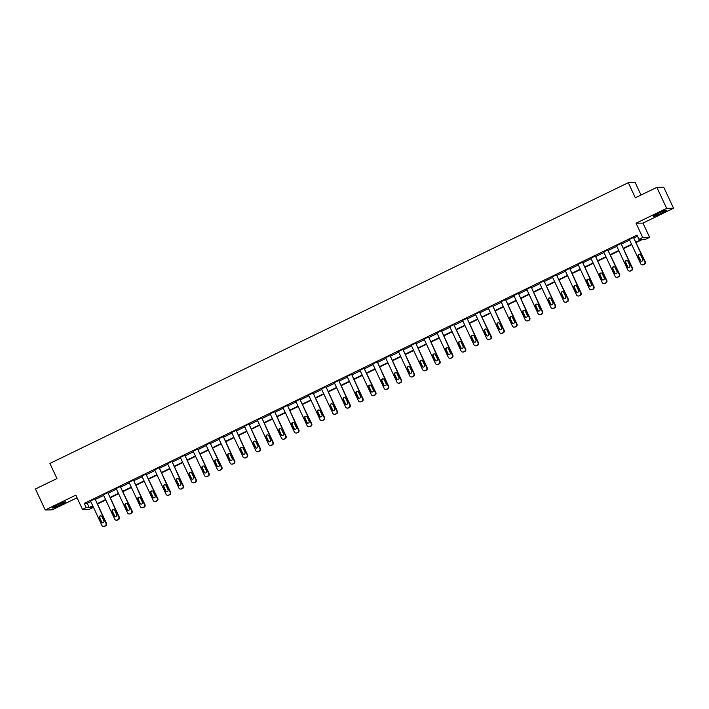 <?xml version="1.0" encoding="UTF-8"?>
<svg xmlns="http://www.w3.org/2000/svg" width="709" height="709" viewBox="0 0 709 709"><rect width="100%" height="100%" fill="white"/><g stroke="black" fill="none" stroke-linecap="round" stroke-linejoin="round"><path stroke-width="1.06" d="M57.518 504.959A7.25 0.603 -25 0 1 65.556 501.875A7.25 0.603 -25 0 1 60.433 504.914A7.25 0.603 -25 0 1 52.404 508.007A7.25 0.603 -25 0 1 57.518 504.959M658.351 213.312A7.25 0.603 -25 0 1 666.389 210.227A7.25 0.603 -25 0 1 661.267 213.267A7.25 0.603 -25 0 1 653.237 216.351A7.25 0.603 -25 0 1 658.351 213.312M92.622 506.35L93.145 507.484L89.405 509.301L82.492 509.408L75.836 495.139L45.243 509.984L35.45 488.988L56.959 478.548L49.905 463.438L628.289 182.683L635.335 197.802L656.844 187.362L663.757 187.247L673.55 208.242L666.637 208.357L636.044 223.202L642.7 237.48L649.612 237.364L645.872 239.181L642.912 239.234L636.265 242.46M656.844 187.362L666.637 208.357M45.243 509.984L52.156 509.868L77.068 497.78M636.044 223.202L642.957 223.096L673.55 208.242M642.957 223.096L649.612 237.364M641.025 195.037L635.202 182.567L628.289 182.683M116.391 520.202L116.861 520.193A1.861 1.826 89.1 0 0 117.614 520.016L118.43 519.617A1.861 1.826 89.1 0 0 119.298 517.136L107.928 492.764L118.828 517.145A1.861 1.826 -90.9 0 1 117.969 519.626L117.145 520.025A1.861 1.826 -90.9 0 1 114.716 519.139L103.354 494.776L107.467 492.773M142.048 507.75L142.518 507.741A1.861 1.826 89.1 0 0 143.271 507.564L144.095 507.165A1.861 1.826 89.1 0 0 144.955 504.684L133.593 480.312L144.485 504.693A1.861 1.826 -90.9 0 1 143.626 507.165L142.801 507.564A1.861 1.826 -90.9 0 1 140.373 506.687L129.011 482.315L133.124 480.321M167.705 495.29L168.175 495.29A1.861 1.826 89.1 0 0 168.928 495.104L169.752 494.705A1.861 1.826 89.1 0 0 170.612 492.232L159.25 467.86L170.142 492.241A1.861 1.826 -90.9 0 1 169.283 494.714L168.458 495.112A1.861 1.826 -90.9 0 1 166.03 494.235L154.668 469.863L158.781 467.869M193.362 482.838L193.832 482.829A1.861 1.826 89.1 0 0 194.585 482.652L195.409 482.253A1.861 1.826 89.1 0 0 196.269 479.771L184.907 455.4L195.799 479.78A1.861 1.826 -90.9 0 1 194.94 482.262L194.115 482.661A1.861 1.826 -90.9 0 1 191.687 481.774L180.325 457.411L184.437 455.408M219.028 470.386L219.489 470.377A1.861 1.826 89.1 0 0 220.242 470.2L221.066 469.801A1.861 1.826 89.1 0 0 221.926 467.32L210.094 442.957L221.465 467.328A1.861 1.826 -90.9 0 1 220.596 469.801L219.781 470.2A1.861 1.826 -90.9 0 1 217.353 469.323L205.982 444.951L210.094 442.957M244.685 457.925L245.154 457.925A1.861 1.826 89.1 0 0 245.899 457.739L246.723 457.34A1.861 1.826 89.1 0 0 247.583 454.868L236.221 430.496L247.122 454.868A1.861 1.826 -90.9 0 1 246.262 457.349L245.438 457.748A1.861 1.826 -90.9 0 1 243.01 456.871L231.639 432.499L235.751 430.505M270.342 445.474L270.811 445.465A1.861 1.826 89.1 0 0 271.565 445.287L272.38 444.889A1.861 1.826 89.1 0 0 273.249 442.407L261.878 418.035L272.779 442.416A1.861 1.826 -90.9 0 1 271.919 444.897L271.095 445.296A1.861 1.826 -90.9 0 1 268.667 444.41L257.305 420.038L261.417 418.044M295.999 433.022L296.468 433.013A1.861 1.826 89.1 0 0 297.222 432.836L298.046 432.437A1.861 1.826 89.1 0 0 298.906 429.955L287.535 405.583L298.436 429.964A1.861 1.826 -90.9 0 1 297.576 432.437L296.752 432.836A1.861 1.826 -90.9 0 1 294.324 431.958L282.962 407.586L287.074 405.592M321.656 420.561L322.125 420.561A1.861 1.826 89.1 0 0 322.879 420.375L323.703 419.976A1.861 1.826 89.1 0 0 324.562 417.504L313.201 393.132L324.093 417.504A1.861 1.826 -90.9 0 1 323.233 419.985L322.409 420.384A1.861 1.826 -90.9 0 1 319.981 419.506L308.619 395.135L312.731 393.141M347.313 408.109L347.782 408.1A1.861 1.826 89.1 0 0 348.536 407.923L349.36 407.524A1.861 1.826 89.1 0 0 350.219 405.043L338.858 380.671L349.75 405.052A1.861 1.826 -90.9 0 1 348.89 407.533L348.066 407.932A1.861 1.826 -90.9 0 1 345.637 407.046L334.276 382.674L338.388 380.68M372.978 395.657L373.439 395.649A1.861 1.826 89.1 0 0 374.192 395.471L375.017 395.073A1.861 1.826 89.1 0 0 375.876 392.591L364.045 368.228L375.416 392.6A1.861 1.826 -90.9 0 1 374.547 395.073L373.732 395.471A1.861 1.826 -90.9 0 1 371.303 394.594L359.933 370.222L364.045 368.228M398.635 383.197L399.096 383.197A1.861 1.826 89.1 0 0 399.849 383.011L400.674 382.612A1.861 1.826 89.1 0 0 401.533 380.139L390.172 355.767L401.072 380.139A1.861 1.826 -90.9 0 1 400.204 382.621L399.389 383.02A1.861 1.826 -90.9 0 1 396.96 382.142L385.59 357.77L389.702 355.776M424.292 370.745L424.762 370.736A1.861 1.826 89.1 0 0 425.515 370.559L426.331 370.16A1.861 1.826 89.1 0 0 427.199 367.679L415.828 343.307L426.729 367.687A1.861 1.826 -90.9 0 1 425.87 370.169L425.046 370.568A1.861 1.826 -90.9 0 1 422.617 369.681L411.255 345.31L415.368 343.316M449.949 358.293L450.419 358.284A1.861 1.826 89.1 0 0 451.172 358.107L451.996 357.708A1.861 1.826 89.1 0 0 452.856 355.227L441.485 330.855L452.386 355.236A1.861 1.826 -90.9 0 1 451.527 357.708L450.702 358.107A1.861 1.826 -90.9 0 1 448.274 357.23L436.912 332.858L441.025 330.864M475.606 345.832L476.076 345.832A1.861 1.826 89.1 0 0 476.829 345.646L477.653 345.248A1.861 1.826 89.1 0 0 478.513 342.775L467.151 318.403L478.043 342.775A1.861 1.826 -90.9 0 1 477.184 345.256L476.359 345.655A1.861 1.826 -90.9 0 1 473.931 344.778L462.569 320.406L466.682 318.412M501.263 333.381L501.733 333.372A1.861 1.826 89.1 0 0 502.486 333.195L503.31 332.796A1.861 1.826 89.1 0 0 504.17 330.314L492.808 305.942L503.7 330.323A1.861 1.826 -90.9 0 1 502.841 332.805L502.016 333.203A1.861 1.826 -90.9 0 1 499.588 332.317L488.226 307.945L492.338 305.951M526.929 320.929L527.39 320.92A1.861 1.826 89.1 0 0 528.143 320.743L528.967 320.344A1.861 1.826 89.1 0 0 529.827 317.862L518.465 293.491L529.357 317.871A1.861 1.826 -90.9 0 1 528.497 320.344L527.673 320.743A1.861 1.826 -90.9 0 1 525.254 319.865L513.883 295.493L517.995 293.499M552.586 308.468L553.047 308.468A1.861 1.826 89.1 0 0 553.8 308.282L554.624 307.883A1.861 1.826 89.1 0 0 555.484 305.411L544.122 281.039L555.023 305.411A1.861 1.826 -90.9 0 1 554.154 307.892L553.339 308.291A1.861 1.826 -90.9 0 1 550.911 307.414L539.54 283.042L543.652 281.048M578.243 296.016L578.712 296.007A1.861 1.826 89.1 0 0 579.466 295.83L580.281 295.431A1.861 1.826 89.1 0 0 581.15 292.95L569.779 268.578L580.68 292.959A1.861 1.826 -90.9 0 1 579.82 295.44L578.996 295.839A1.861 1.826 -90.9 0 1 576.568 294.953L565.206 270.581L569.318 268.587M603.9 283.565L604.369 283.556A1.861 1.826 89.1 0 0 605.123 283.378L605.938 282.98A1.861 1.826 89.1 0 0 606.807 280.498L595.436 256.126L606.337 280.507A1.861 1.826 -90.9 0 1 605.477 282.98L604.653 283.378A1.861 1.826 -90.9 0 1 602.225 282.501L590.863 258.129L594.975 256.135M629.557 271.104L630.026 271.104A1.861 1.826 89.1 0 0 630.78 270.918L631.604 270.519A1.861 1.826 89.1 0 0 632.463 268.046L621.102 243.674L631.994 268.046A1.861 1.826 -90.9 0 1 631.134 270.528L630.31 270.927A1.861 1.826 -90.9 0 1 627.882 270.049L616.52 245.677L620.632 243.683M636.088 242.079L641.92 239.252L638.96 239.296L637.001 235.096L84.274 503.399L87.234 503.346L90.805 501.618M95.307 499.428L103.638 495.387M108.131 493.207L116.471 489.157M120.964 486.977L129.295 482.935M133.788 480.746L142.128 476.705M146.621 474.525L154.952 470.475M159.454 468.294L167.785 464.253M172.278 462.064L180.609 458.023M185.111 455.843L193.442 451.793M197.935 449.612L206.275 445.571M210.768 443.382L219.099 439.341M223.601 437.161L231.932 433.11M236.425 430.93L244.756 426.889M249.258 424.7L257.589 420.659M262.082 418.478L270.421 414.428M274.915 412.248L283.245 408.207M287.739 406.018L296.078 401.976M300.572 399.796L308.902 395.746M313.405 393.566L321.735 389.525M326.229 387.336L334.559 383.294M339.062 381.114L347.392 377.064M351.886 374.884L360.225 370.842M364.718 368.653L373.049 364.612M377.551 362.432L385.882 358.382M390.375 356.202L398.706 352.16M403.208 349.971L411.539 345.93M416.032 343.75L424.372 339.7M428.865 337.519L437.196 333.478M441.689 331.289L450.029 327.248M454.522 325.068L462.853 321.017M467.355 318.837L475.686 314.796M480.179 312.607L488.51 308.566M493.012 306.385L501.343 302.335M505.836 300.155L514.176 296.114M518.669 293.925L527 289.884M531.493 287.703L539.833 283.653M544.326 281.473L552.657 277.432M557.159 275.243L565.49 271.201M569.983 269.021L578.314 264.971M582.816 262.791L591.146 258.741M595.64 256.561L603.979 252.519M608.473 250.339L616.803 246.289M621.306 244.109L629.636 240.059M634.13 237.878L637.524 236.23M642.389 264.882L642.859 264.874A1.861 1.826 89.1 0 0 643.604 264.696L644.428 264.297A1.861 1.826 89.1 0 0 645.287 261.816L633.456 237.453L644.827 261.825A1.861 1.826 -90.9 0 1 643.967 264.297L643.143 264.696A1.861 1.826 -90.9 0 1 640.714 263.819L629.344 239.447L633.456 237.453M616.733 277.334L617.193 277.325A1.861 1.826 89.1 0 0 617.947 277.148L618.771 276.749A1.861 1.826 89.1 0 0 619.631 274.268L607.799 249.905L619.17 274.277A1.861 1.826 -90.9 0 1 618.301 276.758L617.486 277.157A1.861 1.826 -90.9 0 1 615.058 276.271L603.687 251.899L607.799 249.905M591.067 289.786L591.536 289.786A1.861 1.826 89.1 0 0 592.29 289.6L593.114 289.201A1.861 1.826 89.1 0 0 593.974 286.728L582.612 262.357L593.504 286.728A1.861 1.826 -90.9 0 1 592.644 289.21L591.82 289.609A1.861 1.826 -90.9 0 1 589.392 288.731L578.03 264.36L582.142 262.365M565.41 302.247L565.879 302.238A1.861 1.826 89.1 0 0 566.633 302.061L567.457 301.662A1.861 1.826 89.1 0 0 568.317 299.18L556.485 274.817L567.847 299.189A1.861 1.826 -90.9 0 1 566.987 301.662L566.163 302.061A1.861 1.826 -90.9 0 1 563.735 301.183L552.373 276.811L556.485 274.817M539.753 314.699L540.223 314.69A1.861 1.826 89.1 0 0 540.976 314.512L541.8 314.114A1.861 1.826 89.1 0 0 542.66 311.632L531.298 287.26L542.19 311.641A1.861 1.826 -90.9 0 1 541.33 314.122L540.506 314.521A1.861 1.826 -90.9 0 1 538.078 313.635L526.716 289.263L530.828 287.269M514.096 327.15L514.566 327.15A1.861 1.826 89.1 0 0 515.319 326.964L516.134 326.565A1.861 1.826 89.1 0 0 517.003 324.093L505.632 299.721L516.533 324.093A1.861 1.826 -90.9 0 1 515.673 326.574L514.849 326.973A1.861 1.826 -90.9 0 1 512.421 326.096L501.059 301.724L505.171 299.73M488.439 339.611L488.909 339.602A1.861 1.826 89.1 0 0 489.653 339.425L490.477 339.026A1.861 1.826 89.1 0 0 491.337 336.545L479.506 312.182L490.876 336.553A1.861 1.826 -90.9 0 1 490.016 339.026L489.192 339.425A1.861 1.826 -90.9 0 1 486.764 338.548L475.393 314.176L479.506 312.182M462.782 352.063L463.243 352.054A1.861 1.826 89.1 0 0 463.996 351.877L464.82 351.478A1.861 1.826 89.1 0 0 465.68 348.996L453.849 324.633L465.219 349.005A1.861 1.826 -90.9 0 1 464.351 351.487L463.535 351.886A1.861 1.826 -90.9 0 1 461.107 350.999L449.736 326.627L453.849 324.633M437.125 364.515L437.586 364.515A1.861 1.826 89.1 0 0 438.339 364.329L439.163 363.93A1.861 1.826 89.1 0 0 440.023 361.457L428.661 337.085L439.553 361.457A1.861 1.826 -90.9 0 1 438.694 363.939L437.87 364.337A1.861 1.826 -90.9 0 1 435.441 363.46L424.079 339.088L428.192 337.094M411.459 376.975L411.929 376.966A1.861 1.826 89.1 0 0 412.682 376.789L413.507 376.39A1.861 1.826 89.1 0 0 414.366 373.909L403.004 349.537L413.896 373.918A1.861 1.826 -90.9 0 1 413.037 376.39L412.213 376.789A1.861 1.826 -90.9 0 1 409.784 375.912L398.423 351.54L402.535 349.546M385.802 389.427L386.272 389.418A1.861 1.826 89.1 0 0 387.025 389.241L387.85 388.842A1.861 1.826 89.1 0 0 388.709 386.361L377.348 361.989L388.24 386.37A1.861 1.826 -90.9 0 1 387.38 388.851L386.556 389.25A1.861 1.826 -90.9 0 1 384.127 388.364L372.766 363.992L376.878 361.998M360.145 401.879L360.615 401.879A1.861 1.826 89.1 0 0 361.368 401.693L362.184 401.294A1.861 1.826 89.1 0 0 363.052 398.821L351.682 374.449L362.583 398.821A1.861 1.826 -90.9 0 1 361.723 401.303L360.899 401.702A1.861 1.826 -90.9 0 1 358.47 400.824L347.109 376.452L351.221 374.458M334.488 414.34L334.958 414.331A1.861 1.826 89.1 0 0 335.712 414.153L336.527 413.755A1.861 1.826 89.1 0 0 337.395 411.273L326.025 386.901L336.926 411.282A1.861 1.826 -90.9 0 1 336.066 413.755L335.242 414.153A1.861 1.826 -90.9 0 1 332.813 413.276L321.452 388.904L325.564 386.91M308.832 426.791L309.292 426.783A1.861 1.826 89.1 0 0 310.046 426.605L310.87 426.206A1.861 1.826 89.1 0 0 311.73 423.725L299.898 399.362L311.269 423.734A1.861 1.826 -90.9 0 1 310.4 426.215L309.585 426.614A1.861 1.826 -90.9 0 1 307.157 425.728L295.786 401.356L299.898 399.362M283.175 439.243L283.635 439.243A1.861 1.826 89.1 0 0 284.389 439.057L285.213 438.658A1.861 1.826 89.1 0 0 286.073 436.186L274.711 411.814L285.603 436.186A1.861 1.826 -90.9 0 1 284.743 438.667L283.919 439.066A1.861 1.826 -90.9 0 1 281.491 438.189L270.129 413.817L274.241 411.823M257.509 451.704L257.979 451.695A1.861 1.826 89.1 0 0 258.732 451.518L259.556 451.119A1.861 1.826 89.1 0 0 260.416 448.637L249.054 424.266L259.946 448.646A1.861 1.826 -90.9 0 1 259.086 451.119L258.262 451.518A1.861 1.826 -90.9 0 1 255.834 450.64L244.472 426.269L248.584 424.274M231.852 464.156L232.322 464.147A1.861 1.826 89.1 0 0 233.075 463.97L233.899 463.571A1.861 1.826 89.1 0 0 234.759 461.089L223.397 436.717L234.289 461.098A1.861 1.826 -90.9 0 1 233.429 463.58L232.605 463.978A1.861 1.826 -90.9 0 1 230.177 463.092L218.815 438.729L222.927 436.726M206.195 476.608L206.665 476.608A1.861 1.826 89.1 0 0 207.418 476.421L208.242 476.023A1.861 1.826 89.1 0 0 209.102 473.55L197.731 449.178L208.632 473.559A1.861 1.826 -90.9 0 1 207.772 476.031L206.948 476.43A1.861 1.826 -90.9 0 1 204.52 475.553L193.158 451.181L197.27 449.187M180.538 489.068L181.008 489.059A1.861 1.826 89.1 0 0 181.761 488.882L182.576 488.483A1.861 1.826 89.1 0 0 183.445 486.002L172.074 461.63L182.975 486.011A1.861 1.826 -90.9 0 1 182.116 488.483L181.291 488.882A1.861 1.826 -90.9 0 1 178.863 488.005L167.501 463.633L171.613 461.639M154.881 501.52L155.342 501.511A1.861 1.826 89.1 0 0 156.095 501.334L156.919 500.935A1.861 1.826 89.1 0 0 157.779 498.454L145.948 474.091L157.318 498.462A1.861 1.826 -90.9 0 1 156.45 500.944L155.634 501.343A1.861 1.826 -90.9 0 1 153.206 500.457L141.835 476.094L145.948 474.091M129.224 513.972L129.685 513.972A1.861 1.826 89.1 0 0 130.438 513.786L131.262 513.387A1.861 1.826 89.1 0 0 132.122 510.914L120.291 486.551L131.661 510.923A1.861 1.826 -90.9 0 1 130.793 513.396L129.969 513.795A1.861 1.826 -90.9 0 1 127.549 512.917L116.179 488.545L120.291 486.551M103.558 526.433L104.028 526.424A1.861 1.826 89.1 0 0 104.781 526.246L105.606 525.848A1.861 1.826 89.1 0 0 106.465 523.366L95.103 498.994L105.995 523.375A1.861 1.826 -90.9 0 1 105.136 525.848L104.312 526.246A1.861 1.826 -90.9 0 1 101.883 525.369L90.522 500.997L94.634 499.003M638.96 239.296L642.7 237.48M82.492 509.408L86.232 507.591L89.192 507.547L92.764 505.809M84.274 503.399L86.232 507.591M97.266 503.629L105.597 499.588M110.09 497.399L118.43 493.358M122.923 491.177L131.254 487.127M135.747 484.947L144.087 480.906M148.58 478.717L156.911 474.675M161.413 472.495L169.743 468.445M174.237 466.265L182.567 462.224M187.07 460.035L195.4 455.993M199.894 453.813L208.233 449.763M212.727 447.583L221.057 443.542M225.551 441.352L233.89 437.311M238.384 435.131L246.714 431.081M251.216 428.901L259.547 424.859M264.04 422.67L272.371 418.629M276.873 416.449L285.204 412.399M289.697 410.219L298.037 406.177M302.53 403.988L310.861 399.947M315.363 397.767L323.694 393.717M328.187 391.536L336.518 387.495M341.02 385.306L349.351 381.265M353.844 379.085L362.184 375.034M366.677 372.854L375.008 368.813M379.501 366.624L387.841 362.583M392.334 360.402L400.665 356.352M405.167 354.172L413.498 350.131M417.991 347.942L426.322 343.9M430.824 341.72L439.155 337.67M443.648 335.49L451.988 331.449M456.481 329.26L464.812 325.218M469.305 323.038L477.644 318.988M482.138 316.808L490.468 312.766M494.971 310.577L503.301 306.536M507.795 304.356L516.134 300.306M520.628 298.126L528.958 294.084M533.452 291.895L541.791 287.854M546.284 285.674L554.615 281.624M559.117 279.443L567.448 275.402M571.941 273.213L580.272 269.172M584.774 266.992L593.105 262.942M597.598 260.761L605.938 256.72M610.431 254.531L618.762 250.49M623.255 248.31L631.595 244.259M92.941 506.191L90.185 507.529L93.145 507.484M631.772 244.64L623.433 248.682M618.939 250.871L610.609 254.912M606.115 257.092L597.776 261.142M593.282 263.323L584.952 267.364M580.449 269.553L572.119 273.594M567.625 275.774L559.286 279.825M554.793 282.005L546.462 286.046M541.968 288.235L533.629 292.276M529.136 294.457L520.805 298.507M516.303 300.687L507.972 304.728M503.479 306.917L495.148 310.959M490.646 313.139L482.315 317.189M477.822 319.369L469.482 323.41M464.989 325.599L456.658 329.641M452.165 331.821L443.825 335.871M439.332 338.051L431.001 342.092M426.499 344.282L418.168 348.323M413.675 350.503L405.344 354.553M400.842 356.733L392.511 360.775M388.018 362.964L379.678 367.005M375.185 369.185L366.854 373.235M362.352 375.416L354.021 379.457M349.528 381.646L341.197 385.687M336.695 387.867L328.364 391.917M323.871 394.098L315.532 398.139M311.038 400.328L302.708 404.369M298.214 406.549L289.875 410.6M285.381 412.78L277.051 416.821M272.548 419.01L264.218 423.051M259.724 425.232L251.394 429.282M246.892 431.462L238.561 435.503M234.067 437.692L225.728 441.734M221.235 443.914L212.904 447.964M208.411 450.144L200.071 454.185M195.578 456.374L187.247 460.416M182.745 462.596L174.414 466.646M169.921 468.826L161.59 472.876M157.088 475.057L148.757 479.098M144.264 481.278L135.924 485.328M131.431 487.508L123.1 491.559M118.598 493.739L110.267 497.78M105.774 499.96L97.443 504.01M87.234 503.346L89.192 507.547M642.673 259.157A1.489 1.453 89.1 0 1 641.379 261.284A1.489 1.453 89.1 0 1 640.041 260.433L638.162 256.401A1.489 1.453 89.1 0 1 639.456 254.283A1.489 1.453 89.1 0 1 640.794 255.125L642.673 259.157M641.618 261.267A1.489 1.453 89.1 0 1 640.511 260.425L638.632 256.401A1.489 1.453 89.1 0 1 639.686 254.292M629.849 265.388A1.489 1.453 89.1 0 1 628.555 267.515A1.489 1.453 89.1 0 1 627.217 266.664L625.338 262.631A1.489 1.453 89.1 0 1 626.623 260.504A1.489 1.453 89.1 0 1 627.961 261.355L629.849 265.388M628.786 267.488A1.489 1.453 89.1 0 1 627.678 266.655L625.799 262.622A1.489 1.453 89.1 0 1 626.862 260.522M617.016 271.618A1.489 1.453 89.1 0 1 615.722 273.736A1.489 1.453 89.1 0 1 614.384 272.894L612.505 268.862A1.489 1.453 89.1 0 1 613.799 266.735A1.489 1.453 89.1 0 1 615.137 267.585L617.016 271.618M615.961 273.718A1.489 1.453 89.1 0 1 614.854 272.885L612.975 268.853A1.489 1.453 89.1 0 1 614.029 266.752M604.183 277.839A1.489 1.453 89.1 0 1 602.898 279.966A1.489 1.453 89.1 0 1 601.551 279.116L599.672 275.083A1.489 1.453 89.1 0 1 600.966 272.965A1.489 1.453 89.1 0 1 602.304 273.807L604.183 277.839M603.129 279.949A1.489 1.453 89.1 0 1 602.021 279.107L600.142 275.083A1.489 1.453 89.1 0 1 601.197 272.974M591.359 284.07A1.489 1.453 89.1 0 1 590.065 286.197A1.489 1.453 89.1 0 1 588.727 285.346L586.848 281.313A1.489 1.453 89.1 0 1 588.133 279.186A1.489 1.453 89.1 0 1 589.48 280.037L591.359 284.07M590.296 286.17A1.489 1.453 89.1 0 1 589.197 285.337L587.318 281.305A1.489 1.453 89.1 0 1 588.373 279.204M578.526 290.3A1.489 1.453 89.1 0 1 577.241 292.418A1.489 1.453 89.1 0 1 575.894 291.576L574.015 287.544A1.489 1.453 89.1 0 1 575.309 285.417A1.489 1.453 89.1 0 1 576.647 286.268L578.526 290.3M577.472 292.4A1.489 1.453 89.1 0 1 576.364 291.567L574.485 287.535A1.489 1.453 89.1 0 1 575.54 285.435M565.702 296.522A1.489 1.453 89.1 0 1 564.408 298.649A1.489 1.453 89.1 0 1 563.07 297.798L561.191 293.774A1.489 1.453 89.1 0 1 562.476 291.647A1.489 1.453 89.1 0 1 563.823 292.489L565.702 296.522M564.639 298.631A1.489 1.453 89.1 0 1 563.531 297.789L561.652 293.765A1.489 1.453 89.1 0 1 562.716 291.656M552.869 302.752A1.489 1.453 89.1 0 1 551.575 304.879A1.489 1.453 89.1 0 1 550.237 304.028L548.358 299.996A1.489 1.453 89.1 0 1 549.652 297.869A1.489 1.453 89.1 0 1 550.99 298.719L552.869 302.752M551.815 304.852A1.489 1.453 89.1 0 1 550.707 304.019L548.828 299.987A1.489 1.453 89.1 0 1 549.883 297.886M540.036 308.982A1.489 1.453 89.1 0 1 538.751 311.1A1.489 1.453 89.1 0 1 537.413 310.258L535.525 306.226A1.489 1.453 89.1 0 1 536.819 304.099A1.489 1.453 89.1 0 1 538.158 304.95L540.036 308.982M538.982 311.083A1.489 1.453 89.1 0 1 537.874 310.25L535.995 306.217A1.489 1.453 89.1 0 1 537.059 304.117M527.212 315.204A1.489 1.453 89.1 0 1 525.918 317.331A1.489 1.453 89.1 0 1 524.58 316.48L522.701 312.456A1.489 1.453 89.1 0 1 523.995 310.329A1.489 1.453 89.1 0 1 525.334 311.171L527.212 315.204M526.158 317.313A1.489 1.453 89.1 0 1 525.05 316.471L523.171 312.447A1.489 1.453 89.1 0 1 524.226 310.338M514.38 321.434A1.489 1.453 89.1 0 1 513.094 323.561A1.489 1.453 89.1 0 1 511.747 322.71L509.868 318.678A1.489 1.453 89.1 0 1 511.162 316.551A1.489 1.453 89.1 0 1 512.501 317.402L514.38 321.434M513.325 323.534A1.489 1.453 89.1 0 1 512.217 322.701L510.338 318.669A1.489 1.453 89.1 0 1 511.393 316.568M501.555 327.664A1.489 1.453 89.1 0 1 500.262 329.782A1.489 1.453 89.1 0 1 498.923 328.941L497.044 324.908A1.489 1.453 89.1 0 1 498.33 322.781A1.489 1.453 89.1 0 1 499.677 323.632L501.555 327.664M500.492 329.765A1.489 1.453 89.1 0 1 499.393 328.932L497.505 324.899A1.489 1.453 89.1 0 1 498.569 322.799M488.723 333.886A1.489 1.453 89.1 0 1 487.429 336.013A1.489 1.453 89.1 0 1 486.09 335.162L484.212 331.138A1.489 1.453 89.1 0 1 485.505 329.011A1.489 1.453 89.1 0 1 486.844 329.853L488.723 333.886M487.668 335.995A1.489 1.453 89.1 0 1 486.56 335.153L484.681 331.13A1.489 1.453 89.1 0 1 485.736 329.02M475.899 340.116A1.489 1.453 89.1 0 1 474.605 342.243A1.489 1.453 89.1 0 1 473.266 341.392L471.388 337.36A1.489 1.453 89.1 0 1 472.673 335.233A1.489 1.453 89.1 0 1 474.011 336.084L475.899 340.116M474.835 342.217A1.489 1.453 89.1 0 1 473.727 341.383L471.848 337.351A1.489 1.453 89.1 0 1 472.912 335.251M463.066 346.346A1.489 1.453 89.1 0 1 461.772 348.465A1.489 1.453 89.1 0 1 460.433 347.623L458.555 343.59A1.489 1.453 89.1 0 1 459.849 341.463A1.489 1.453 89.1 0 1 461.187 342.314L463.066 346.346M462.011 348.447A1.489 1.453 89.1 0 1 460.903 347.614L459.024 343.581A1.489 1.453 89.1 0 1 460.079 341.481M450.233 352.568A1.489 1.453 89.1 0 1 448.948 354.695A1.489 1.453 89.1 0 1 447.601 353.844L445.722 349.821A1.489 1.453 89.1 0 1 447.016 347.694A1.489 1.453 89.1 0 1 448.354 348.536L450.233 352.568M449.178 354.677A1.489 1.453 89.1 0 1 448.07 353.835L446.191 349.812A1.489 1.453 89.1 0 1 447.255 347.702M437.409 358.798A1.489 1.453 89.1 0 1 436.115 360.925A1.489 1.453 89.1 0 1 434.777 360.075L432.898 356.042A1.489 1.453 89.1 0 1 434.192 353.915A1.489 1.453 89.1 0 1 435.53 354.766L437.409 358.798M436.345 360.899A1.489 1.453 89.1 0 1 435.246 360.066L433.367 356.033A1.489 1.453 89.1 0 1 434.422 353.933M424.576 365.029A1.489 1.453 89.1 0 1 423.291 367.147A1.489 1.453 89.1 0 1 421.944 366.305L420.065 362.272A1.489 1.453 89.1 0 1 421.359 360.145A1.489 1.453 89.1 0 1 422.697 360.996L424.576 365.029M423.521 367.129A1.489 1.453 89.1 0 1 422.413 366.296L420.534 362.264A1.489 1.453 89.1 0 1 421.589 360.163M411.752 371.25A1.489 1.453 89.1 0 1 410.458 373.377A1.489 1.453 89.1 0 1 409.12 372.526L407.241 368.503A1.489 1.453 89.1 0 1 408.526 366.376A1.489 1.453 89.1 0 1 409.873 367.218L411.752 371.25M410.688 373.359A1.489 1.453 89.1 0 1 409.58 372.517L407.702 368.494A1.489 1.453 89.1 0 1 408.765 366.385M398.919 377.48A1.489 1.453 89.1 0 1 397.625 379.607A1.489 1.453 89.1 0 1 396.287 378.757L394.408 374.724A1.489 1.453 89.1 0 1 395.702 372.597A1.489 1.453 89.1 0 1 397.04 373.448L398.919 377.48M397.864 379.581A1.489 1.453 89.1 0 1 396.756 378.748L394.878 374.715A1.489 1.453 89.1 0 1 395.932 372.615M386.095 383.711A1.489 1.453 89.1 0 1 384.801 385.829A1.489 1.453 89.1 0 1 383.463 384.987L381.575 380.955A1.489 1.453 89.1 0 1 382.869 378.828A1.489 1.453 89.1 0 1 384.207 379.678L386.095 383.711M385.031 385.811A1.489 1.453 89.1 0 1 383.923 384.978L382.045 380.946A1.489 1.453 89.1 0 1 383.108 378.845M373.262 389.932A1.489 1.453 89.1 0 1 371.968 392.059A1.489 1.453 89.1 0 1 370.63 391.208L368.751 387.185A1.489 1.453 89.1 0 1 370.045 385.058A1.489 1.453 89.1 0 1 371.383 385.9L373.262 389.932M372.207 392.042A1.489 1.453 89.1 0 1 371.099 391.2L369.221 387.176A1.489 1.453 89.1 0 1 370.275 385.067M360.429 396.163A1.489 1.453 89.1 0 1 359.144 398.29A1.489 1.453 89.1 0 1 357.797 397.439L355.918 393.406A1.489 1.453 89.1 0 1 357.212 391.279A1.489 1.453 89.1 0 1 358.55 392.13L360.429 396.163M359.374 398.263A1.489 1.453 89.1 0 1 358.267 397.43L356.388 393.398A1.489 1.453 89.1 0 1 357.442 391.297M347.605 402.393A1.489 1.453 89.1 0 1 346.311 404.511A1.489 1.453 89.1 0 1 344.973 403.669L343.094 399.637A1.489 1.453 89.1 0 1 344.379 397.51A1.489 1.453 89.1 0 1 345.726 398.361L347.605 402.393M346.541 404.493A1.489 1.453 89.1 0 1 345.443 403.66L343.555 399.628A1.489 1.453 89.1 0 1 344.618 397.527M334.772 408.614A1.489 1.453 89.1 0 1 333.478 410.741A1.489 1.453 89.1 0 1 332.14 409.891L330.261 405.867A1.489 1.453 89.1 0 1 331.555 403.74A1.489 1.453 89.1 0 1 332.893 404.582L334.772 408.614M333.717 410.724A1.489 1.453 89.1 0 1 332.61 409.882L330.731 405.858A1.489 1.453 89.1 0 1 331.785 403.749M321.948 414.845A1.489 1.453 89.1 0 1 320.654 416.972A1.489 1.453 89.1 0 1 319.316 416.121L317.437 412.089A1.489 1.453 89.1 0 1 318.722 409.962A1.489 1.453 89.1 0 1 320.069 410.812L321.948 414.845M320.885 416.945A1.489 1.453 89.1 0 1 319.777 416.112L317.898 412.08A1.489 1.453 89.1 0 1 318.961 409.979M309.115 421.075A1.489 1.453 89.1 0 1 307.821 423.193A1.489 1.453 89.1 0 1 306.483 422.351L304.604 418.319A1.489 1.453 89.1 0 1 305.898 416.192A1.489 1.453 89.1 0 1 307.236 417.043L309.115 421.075M308.06 423.176A1.489 1.453 89.1 0 1 306.953 422.342L305.074 418.31A1.489 1.453 89.1 0 1 306.128 416.21M296.282 427.297A1.489 1.453 89.1 0 1 294.997 429.424A1.489 1.453 89.1 0 1 293.659 428.573L291.771 424.549A1.489 1.453 89.1 0 1 293.065 422.422A1.489 1.453 89.1 0 1 294.403 423.264L296.282 427.297M295.228 429.406A1.489 1.453 89.1 0 1 294.12 428.573L292.241 424.54A1.489 1.453 89.1 0 1 293.304 422.431M283.458 433.527A1.489 1.453 89.1 0 1 282.164 435.654A1.489 1.453 89.1 0 1 280.826 434.803L278.947 430.771A1.489 1.453 89.1 0 1 280.241 428.644A1.489 1.453 89.1 0 1 281.579 429.494L283.458 433.527M282.404 435.627A1.489 1.453 89.1 0 1 281.296 434.794L279.417 430.762A1.489 1.453 89.1 0 1 280.472 428.661M270.625 439.757A1.489 1.453 89.1 0 1 269.34 441.875A1.489 1.453 89.1 0 1 267.993 441.033L266.114 437.001A1.489 1.453 89.1 0 1 267.408 434.874A1.489 1.453 89.1 0 1 268.746 435.725L270.625 439.757M269.571 441.858A1.489 1.453 89.1 0 1 268.463 441.025L266.584 436.992A1.489 1.453 89.1 0 1 267.639 434.892M257.801 445.979A1.489 1.453 89.1 0 1 256.507 448.106A1.489 1.453 89.1 0 1 255.169 447.255L253.29 443.231A1.489 1.453 89.1 0 1 254.575 441.104A1.489 1.453 89.1 0 1 255.922 441.946L257.801 445.979M256.738 448.088A1.489 1.453 89.1 0 1 255.639 447.255L253.751 443.222A1.489 1.453 89.1 0 1 254.815 441.113M244.968 452.209A1.489 1.453 89.1 0 1 243.674 454.336A1.489 1.453 89.1 0 1 242.336 453.485L240.457 449.453A1.489 1.453 89.1 0 1 241.751 447.326A1.489 1.453 89.1 0 1 243.09 448.177L244.968 452.209M243.914 454.309A1.489 1.453 89.1 0 1 242.806 453.476L240.927 449.444A1.489 1.453 89.1 0 1 241.982 447.344M232.144 458.439A1.489 1.453 89.1 0 1 230.85 460.558A1.489 1.453 89.1 0 1 229.512 459.716L227.633 455.683A1.489 1.453 89.1 0 1 228.918 453.556A1.489 1.453 89.1 0 1 230.257 454.407L232.144 458.439M231.081 460.54A1.489 1.453 89.1 0 1 229.973 459.707L228.094 455.674A1.489 1.453 89.1 0 1 229.158 453.574M219.311 464.661A1.489 1.453 89.1 0 1 218.017 466.788A1.489 1.453 89.1 0 1 216.679 465.937L214.8 461.914A1.489 1.453 89.1 0 1 216.094 459.786A1.489 1.453 89.1 0 1 217.433 460.628L219.311 464.661M218.257 466.77A1.489 1.453 89.1 0 1 217.149 465.937L215.27 461.905A1.489 1.453 89.1 0 1 216.325 459.795M206.479 470.891A1.489 1.453 89.1 0 1 205.193 473.018A1.489 1.453 89.1 0 1 203.846 472.167L201.968 468.135A1.489 1.453 89.1 0 1 203.261 466.008A1.489 1.453 89.1 0 1 204.6 466.859L206.479 470.891M205.424 472.992A1.489 1.453 89.1 0 1 204.316 472.159L202.437 468.126A1.489 1.453 89.1 0 1 203.492 466.026M193.654 477.122A1.489 1.453 89.1 0 1 192.361 479.24A1.489 1.453 89.1 0 1 191.022 478.398L189.143 474.365A1.489 1.453 89.1 0 1 190.429 472.238A1.489 1.453 89.1 0 1 191.776 473.089L193.654 477.122M192.591 479.222A1.489 1.453 89.1 0 1 191.492 478.389L189.613 474.356A1.489 1.453 89.1 0 1 190.668 472.256M180.822 483.343A1.489 1.453 89.1 0 1 179.537 485.47A1.489 1.453 89.1 0 1 178.189 484.619L176.311 480.596A1.489 1.453 89.1 0 1 177.605 478.469A1.489 1.453 89.1 0 1 178.943 479.311L180.822 483.343M179.767 485.452A1.489 1.453 89.1 0 1 178.659 484.619L176.78 480.587A1.489 1.453 89.1 0 1 177.835 478.478M167.998 489.573A1.489 1.453 89.1 0 1 166.704 491.7A1.489 1.453 89.1 0 1 165.365 490.85L163.487 486.817A1.489 1.453 89.1 0 1 164.772 484.69A1.489 1.453 89.1 0 1 166.119 485.541L167.998 489.573M166.934 491.674A1.489 1.453 89.1 0 1 165.826 490.841L163.947 486.808A1.489 1.453 89.1 0 1 165.011 484.708M155.165 495.804A1.489 1.453 89.1 0 1 153.871 497.922A1.489 1.453 89.1 0 1 152.532 497.08L150.654 493.047A1.489 1.453 89.1 0 1 151.948 490.92A1.489 1.453 89.1 0 1 153.286 491.771L155.165 495.804M154.11 497.904A1.489 1.453 89.1 0 1 153.002 497.071L151.123 493.039A1.489 1.453 89.1 0 1 152.178 490.938M142.332 502.025A1.489 1.453 89.1 0 1 141.047 504.152A1.489 1.453 89.1 0 1 139.708 503.301L137.821 499.278A1.489 1.453 89.1 0 1 139.115 497.151A1.489 1.453 89.1 0 1 140.453 497.993L142.332 502.025M141.277 504.134A1.489 1.453 89.1 0 1 140.169 503.301L138.29 499.269A1.489 1.453 89.1 0 1 139.354 497.16M129.508 508.256A1.489 1.453 89.1 0 1 128.214 510.383A1.489 1.453 89.1 0 1 126.876 509.532L124.997 505.499A1.489 1.453 89.1 0 1 126.291 503.372A1.489 1.453 89.1 0 1 127.629 504.223L129.508 508.256M128.453 510.356A1.489 1.453 89.1 0 1 127.345 509.523L125.466 505.49A1.489 1.453 89.1 0 1 126.521 503.39M116.675 514.486A1.489 1.453 89.1 0 1 115.39 516.613A1.489 1.453 89.1 0 1 114.043 515.762L112.164 511.73A1.489 1.453 89.1 0 1 113.458 509.603A1.489 1.453 89.1 0 1 114.796 510.453L116.675 514.486M115.62 516.586A1.489 1.453 89.1 0 1 114.512 515.753L112.634 511.721A1.489 1.453 89.1 0 1 113.688 509.62M103.851 520.707A1.489 1.453 89.1 0 1 102.557 522.834A1.489 1.453 89.1 0 1 101.219 521.984L99.34 517.96A1.489 1.453 89.1 0 1 100.625 515.833A1.489 1.453 89.1 0 1 101.972 516.675L103.851 520.707M102.787 522.817A1.489 1.453 89.1 0 1 101.688 521.984L99.801 517.951A1.489 1.453 89.1 0 1 100.864 515.842M645.287 261.816L644.827 261.825M644.428 264.297L643.967 264.297M643.604 264.696L643.143 264.696M640.041 260.433L640.511 260.425M638.162 256.401L638.632 256.401M632.463 268.046L631.994 268.046M631.604 270.519L631.134 270.528M630.78 270.918L630.31 270.927M627.217 266.664L627.678 266.655M625.338 262.631L625.799 262.622M619.631 274.268L619.17 274.277M618.771 276.749L618.301 276.758M617.947 277.148L617.486 277.157M614.384 272.894L614.854 272.885M612.505 268.862L612.975 268.853M606.807 280.498L606.337 280.507M605.938 282.98L605.477 282.98M605.123 283.378L604.653 283.378M601.551 279.116L602.021 279.107M599.672 275.083L600.142 275.083M593.974 286.728L593.504 286.728M593.114 289.201L592.644 289.21M592.29 289.6L591.82 289.609M588.727 285.346L589.197 285.337M586.848 281.313L587.318 281.305M581.15 292.95L580.68 292.959M580.281 295.431L579.82 295.44M579.466 295.83L578.996 295.839M575.894 291.576L576.364 291.567M574.015 287.544L574.485 287.535M568.317 299.18L567.847 299.189M567.457 301.662L566.987 301.662M566.633 302.061L566.163 302.061M563.07 297.798L563.531 297.789M561.191 293.774L561.652 293.765M555.484 305.411L555.023 305.411M554.624 307.883L554.154 307.892M553.8 308.282L553.339 308.291M550.237 304.028L550.707 304.019M548.358 299.996L548.828 299.987M542.66 311.632L542.19 311.641M541.8 314.114L541.33 314.122M540.976 314.512L540.506 314.521M537.413 310.258L537.874 310.25M535.525 306.226L535.995 306.217M529.827 317.862L529.357 317.871M528.967 320.344L528.497 320.344M528.143 320.743L527.673 320.743M524.58 316.48L525.05 316.471M522.701 312.456L523.171 312.447M517.003 324.093L516.533 324.093M516.134 326.565L515.673 326.574M515.319 326.964L514.849 326.973M511.747 322.71L512.217 322.701M509.868 318.678L510.338 318.669M504.17 330.314L503.7 330.323M503.31 332.796L502.841 332.805M502.486 333.195L502.016 333.203M498.923 328.941L499.393 328.932M497.044 324.908L497.505 324.899M491.337 336.545L490.876 336.553M490.477 339.026L490.016 339.026M489.653 339.425L489.192 339.425M486.09 335.162L486.56 335.153M484.212 331.138L484.681 331.13M478.513 342.775L478.043 342.775M477.653 345.248L477.184 345.256M476.829 345.646L476.359 345.655M473.266 341.392L473.727 341.383M471.388 337.36L471.848 337.351M465.68 348.996L465.219 349.005M464.82 351.478L464.351 351.487M463.996 351.877L463.535 351.886M460.433 347.623L460.903 347.614M458.555 343.59L459.024 343.581M452.856 355.227L452.386 355.236M451.996 357.708L451.527 357.708M451.172 358.107L450.702 358.107M447.601 353.844L448.07 353.835M445.722 349.821L446.191 349.812M440.023 361.457L439.553 361.457M439.163 363.93L438.694 363.939M438.339 364.329L437.87 364.337M434.777 360.075L435.246 360.066M432.898 356.042L433.367 356.033M427.199 367.679L426.729 367.687M426.331 370.16L425.87 370.169M425.515 370.559L425.046 370.568M421.944 366.305L422.413 366.296M420.065 362.272L420.534 362.264M414.366 373.909L413.896 373.918M413.507 376.39L413.037 376.39M412.682 376.789L412.213 376.789M409.12 372.526L409.58 372.517M407.241 368.503L407.702 368.494M401.533 380.139L401.072 380.139M400.674 382.612L400.204 382.621M399.849 383.011L399.389 383.02M396.287 378.757L396.756 378.748M394.408 374.724L394.878 374.715M388.709 386.361L388.24 386.37M387.85 388.842L387.38 388.851M387.025 389.241L386.556 389.25M383.463 384.987L383.923 384.978M381.575 380.955L382.045 380.946M375.876 392.591L375.416 392.6M375.017 395.073L374.547 395.073M374.192 395.471L373.732 395.471M370.63 391.208L371.099 391.2M368.751 387.185L369.221 387.176M363.052 398.821L362.583 398.821M362.184 401.294L361.723 401.303M361.368 401.693L360.899 401.702M357.797 397.439L358.267 397.43M355.918 393.406L356.388 393.398M350.219 405.043L349.75 405.052M349.36 407.524L348.89 407.533M348.536 407.923L348.066 407.932M344.973 403.669L345.443 403.66M343.094 399.637L343.555 399.628M337.395 411.273L336.926 411.282M336.527 413.755L336.066 413.755M335.712 414.153L335.242 414.153M332.14 409.891L332.61 409.882M330.261 405.867L330.731 405.858M324.562 417.504L324.093 417.504M323.703 419.976L323.233 419.985M322.879 420.375L322.409 420.384M319.316 416.121L319.777 416.112M317.437 412.089L317.898 412.08M311.73 423.725L311.269 423.734M310.87 426.206L310.4 426.215M310.046 426.605L309.585 426.614M306.483 422.351L306.953 422.342M304.604 418.319L305.074 418.31M298.906 429.955L298.436 429.964M298.046 432.437L297.576 432.437M297.222 432.836L296.752 432.836M293.659 428.573L294.12 428.573M291.771 424.549L292.241 424.54M286.073 436.186L285.603 436.186M285.213 438.658L284.743 438.667M284.389 439.057L283.919 439.066M280.826 434.803L281.296 434.794M278.947 430.771L279.417 430.762M273.249 442.407L272.779 442.416M272.38 444.889L271.919 444.897M271.565 445.287L271.095 445.296M267.993 441.033L268.463 441.025M266.114 437.001L266.584 436.992M260.416 448.637L259.946 448.646M259.556 451.119L259.086 451.119M258.732 451.518L258.262 451.518M255.169 447.255L255.639 447.255M253.29 443.231L253.751 443.222M247.583 454.868L247.122 454.868M246.723 457.34L246.262 457.349M245.899 457.739L245.438 457.748M242.336 453.485L242.806 453.476M240.457 449.453L240.927 449.444M234.759 461.089L234.289 461.098M233.899 463.571L233.429 463.58M233.075 463.97L232.605 463.978M229.512 459.716L229.973 459.707M227.633 455.683L228.094 455.674M221.926 467.32L221.465 467.328M221.066 469.801L220.596 469.801M220.242 470.2L219.781 470.2M216.679 465.937L217.149 465.937M214.8 461.914L215.27 461.905M209.102 473.55L208.632 473.559M208.242 476.023L207.772 476.031M207.418 476.421L206.948 476.43M203.846 472.167L204.316 472.159M201.968 468.135L202.437 468.126M196.269 479.771L195.799 479.78M195.409 482.253L194.94 482.262M194.585 482.652L194.115 482.661M191.022 478.398L191.492 478.389M189.143 474.365L189.613 474.356M183.445 486.002L182.975 486.011M182.576 488.483L182.116 488.483M181.761 488.882L181.291 488.882M178.189 484.619L178.659 484.619M176.311 480.596L176.78 480.587M170.612 492.232L170.142 492.241M169.752 494.705L169.283 494.714M168.928 495.104L168.458 495.112M165.365 490.85L165.826 490.841M163.487 486.817L163.947 486.808M157.779 498.454L157.318 498.462M156.919 500.935L156.45 500.944M156.095 501.334L155.634 501.343M152.532 497.08L153.002 497.071M150.654 493.047L151.123 493.039M144.955 504.684L144.485 504.693M144.095 507.165L143.626 507.165M143.271 507.564L142.801 507.564M139.708 503.301L140.169 503.301M137.821 499.278L138.29 499.269M132.122 510.914L131.661 510.923M131.262 513.387L130.793 513.396M130.438 513.786L129.969 513.795M126.876 509.532L127.345 509.523M124.997 505.499L125.466 505.49M119.298 517.136L118.828 517.145M118.43 519.617L117.969 519.626M117.614 520.016L117.145 520.025M114.043 515.762L114.512 515.753M112.164 511.73L112.634 511.721M106.465 523.366L105.995 523.375M105.606 525.848L105.136 525.848M104.781 526.246L104.312 526.246M101.219 521.984L101.688 521.984M99.34 517.96L99.801 517.951"/></g></svg>
